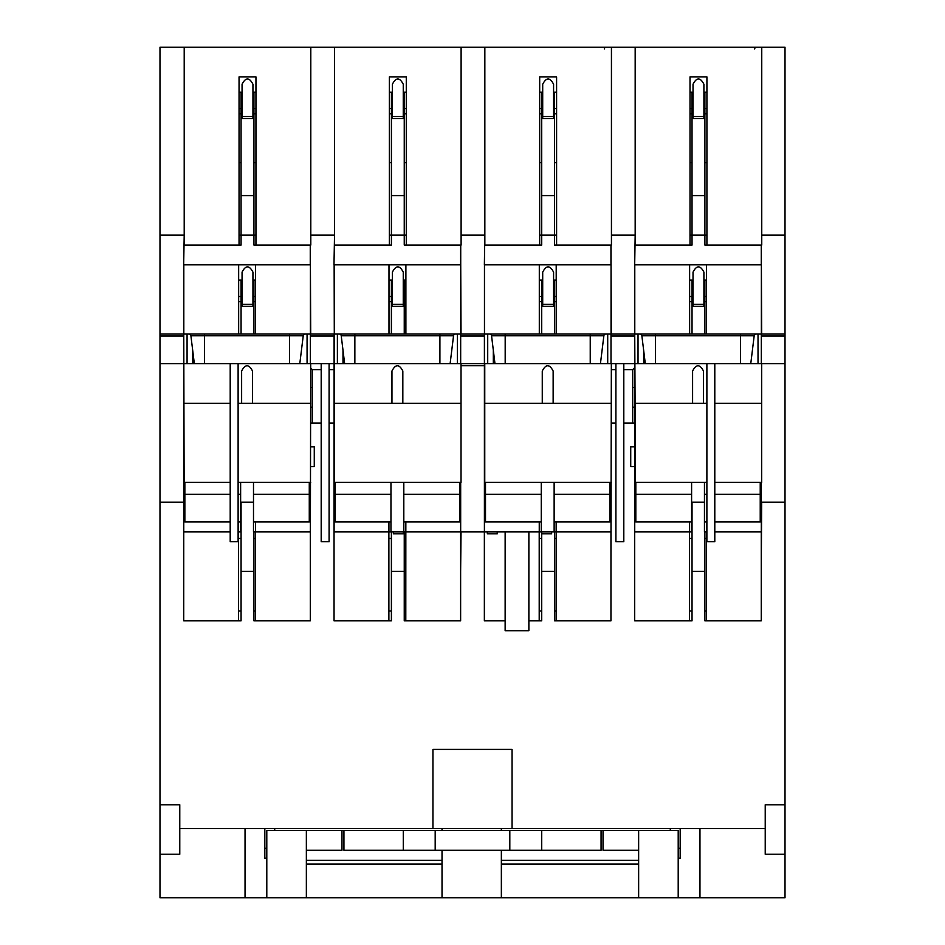 <?xml version="1.0" encoding="UTF-8"?>
<svg xmlns="http://www.w3.org/2000/svg" width="945" height="945" viewBox="0 0 945 945"><rect width="100%" height="100%" fill="white"/><g stroke="black" fill="none" stroke-linecap="round" stroke-linejoin="round"><path stroke-width="1.42" d="M484.407 365.691L461.03 365.691M391.951 403.279L402.83 403.279L402.83 371.031C399.203 363.99 395.577 363.99 391.951 371.031L391.951 403.279L334.447 403.279L334.447 482.387L461.03 482.387L461.03 363.719L484.407 363.719L484.419 334.046L605.828 334.046A1.973 1.973 0 0 0 603.867 335.782L600.429 363.719M398.412 365.691L396.368 365.691M460.676 482.387L460.676 531.834L390.958 531.834L390.958 494.27L335.18 494.27L335.18 482.387M310.704 446.784L314.272 446.784L314.272 466.57L310.704 466.57M634.733 466.57L630.728 466.57L630.728 446.784L634.733 446.784M242.062 116.471L252.941 116.471L252.941 118.456L252.941 84.235C249.315 77.218 245.688 77.218 242.062 84.235L242.062 118.456L252.941 118.456M253.933 195.591L241.07 195.591M184.204 195.591L184.204 76.923M392.388 116.471L403.255 116.471L403.255 118.456L403.255 84.235C399.64 77.218 396.014 77.218 392.388 84.235L392.388 118.456L403.255 118.456M404.247 195.591L391.395 195.591M334.53 195.591L334.53 76.923M542.702 116.471L553.581 116.471L553.581 118.456L553.581 84.235C549.955 77.218 546.328 77.218 542.702 84.235L542.702 118.456L553.581 118.456M554.573 195.591L541.709 195.591M484.844 195.591L484.844 76.923M693.028 116.471L703.907 116.471L703.907 118.456L703.907 84.235C700.28 77.218 696.654 77.218 693.028 84.235L693.028 118.456L703.907 118.456M704.887 195.591L692.035 195.591M635.17 195.591L635.17 76.923M242.062 304.373L252.941 304.373L252.941 306.357L252.941 272.136C249.315 265.12 245.688 265.12 242.062 272.136L242.062 306.357L252.941 306.357M392.388 304.373L403.255 304.373L403.255 306.357L403.255 272.136C399.64 265.12 396.014 265.12 392.388 272.136L392.388 306.357L403.255 306.357M542.702 304.373L553.581 304.373L553.581 306.357L553.581 272.136C549.955 265.12 546.328 265.12 542.702 272.136L542.702 306.357L553.581 306.357M693.028 304.373L703.907 304.373L703.907 306.357L703.907 272.136C700.28 265.12 696.654 265.12 693.028 272.136L693.028 306.357L703.907 306.357M194.339 363.719L190.902 335.782A1.973 1.973 0 0 0 188.941 334.046L204.545 334.046L204.545 363.719L230.202 363.719L230.202 541.721L238.116 541.721L238.116 363.719L329.096 363.719L329.096 541.721L321.194 541.721L321.194 363.719L310.704 363.719L310.314 571.394M253.933 571.394L241.07 571.394M461.03 531.834L460.628 571.394M404.247 571.394L391.395 571.394M494.979 363.719L491.554 335.782A1.973 1.973 0 0 0 489.581 334.046L505.185 334.046L505.185 363.719L623.806 363.719L623.806 541.721L615.904 541.721L615.904 363.719L611.344 363.719L610.954 571.394M554.573 571.394L541.709 571.394M761.67 502.173L761.268 571.394M704.887 571.394L692.035 571.394M692.591 403.279L703.47 403.279L703.47 371.031C699.843 363.99 696.217 363.99 692.591 371.031L692.591 403.279L635.087 403.279L635.087 482.387L706.884 482.387M645.305 363.719L641.868 335.782A1.973 1.973 0 0 0 639.907 334.046L655.499 334.046L655.499 363.719L761.67 363.719L761.67 482.387L714.798 482.387M542.265 403.279L553.144 403.279L553.144 371.031C549.517 363.99 545.891 363.99 542.265 371.031L542.265 403.279L484.761 403.279L484.761 482.387L611.344 482.387M241.625 403.279L252.504 403.279L252.504 371.031C248.878 363.99 245.251 363.99 241.625 371.031L241.625 403.279L238.116 403.279M310.704 482.387L238.116 482.387M230.202 482.387L184.121 482.387L183.767 334.046L305.188 334.046A1.973 1.973 0 0 0 303.227 335.782L299.789 363.719M255.953 76.923L239.05 76.923L255.953 76.923L255.953 245.038L310.799 245.038L310.799 47.25L184.204 47.25L184.204 245.038L239.05 245.038L239.05 76.923M406.279 76.923L389.364 76.923L406.279 76.923L406.279 245.038L461.113 245.038L461.113 47.25L334.53 47.25L334.53 245.038L389.364 245.038L389.364 76.923M556.593 76.923L539.689 76.923L556.593 76.923L556.593 245.038L611.439 245.038L611.439 47.25L484.844 47.25L484.844 245.038L539.689 245.038L539.689 76.923M706.919 76.923L690.015 76.923L706.919 76.923L706.919 245.038L761.753 245.038L761.753 47.25L635.17 47.25L635.17 245.038L690.015 245.038L690.015 76.923M310.409 264.824L310.704 334.046M460.723 264.824L461.03 334.046M611.049 264.824L611.344 334.046M761.375 264.824L761.67 334.046M761.67 403.279L714.798 403.279M706.884 403.279L703.47 403.279M635.087 403.279L634.733 334.046L756.142 334.046A1.973 1.973 0 0 0 754.181 335.782L750.755 363.719M611.344 403.279L553.144 403.279M484.761 403.279L484.761 363.719L439.909 363.719L439.909 334.046L455.502 334.046A1.973 1.973 0 0 0 453.541 335.782L450.115 363.719M461.03 403.279L402.83 403.279M334.447 403.279L334.14 264.824M230.202 403.279L184.121 403.279M310.704 403.279L252.504 403.279M238.66 264.824L238.66 334.046M183.814 334.046L183.814 264.824M184.204 235.151L183.661 264.824L310.255 264.824L310.255 245.038M689.626 264.824L689.626 334.046M634.78 334.046L634.78 264.824M635.17 235.151L634.686 264.824L761.28 264.824L761.28 245.038M539.3 264.824L539.3 334.046M484.466 334.046L484.466 264.824M484.844 235.151L484.372 264.824L610.954 264.824L610.954 245.038M334.53 235.151L333.987 264.824L460.628 264.824L460.628 245.038M388.986 264.824L388.986 334.046M405.842 521.947L405.795 620.841L460.628 620.841L460.628 531.834M334.046 423.053L334.046 620.841L388.879 620.841L388.879 531.834M255.469 531.834L255.469 620.841L310.314 620.841L310.314 531.834M442.024 850.276L442.024 897.75L159.988 897.75L159.988 854.233L179.774 854.233L179.774 804.786L159.988 804.786L159.988 502.173L183.767 502.173L183.72 620.841L238.565 620.841L238.565 531.834M706.435 531.834L706.435 620.841L761.268 620.841L761.268 531.834M634.686 466.57L634.686 620.841L689.531 620.841L689.531 531.834L634.733 531.834L634.733 334.046L611.002 334.046L611.002 363.719M539.252 521.947L539.252 531.834L556.156 531.834L556.109 620.841L610.954 620.841L610.954 531.834M528.869 620.841L539.205 620.841L539.205 531.834M655.499 363.719L635.087 363.719M505.185 363.719L484.761 363.719M344.653 363.719L341.228 335.782A1.973 1.973 0 0 0 339.267 334.046L354.859 334.046L354.859 363.719L439.909 363.719M354.859 363.719L334.447 363.719M204.545 363.719L184.121 363.719M393.38 531.834L393.38 533.819L403.279 533.819L403.279 531.834M389.364 108.592L391.395 108.592L391.395 235.151L404.247 235.151L404.247 245.038L406.279 245.038M310.409 245.038L310.409 334.046M255.563 334.046L255.563 264.824M239.05 108.592L241.07 108.592L241.07 235.151L253.933 235.151L253.933 245.038L255.953 245.038M761.375 245.038L761.375 334.046M706.529 334.046L706.529 264.824M690.015 108.592L692.035 108.592L692.035 235.151L704.887 235.151L704.887 245.038L706.919 245.038M611.049 245.038L611.049 334.046M556.203 334.046L556.203 264.824M539.689 108.592L541.709 108.592L541.709 235.151L554.573 235.151L554.573 245.038L556.593 245.038M460.723 245.038L460.723 334.046M405.889 334.046L405.889 264.824M634.686 446.784L634.733 423.053M484.36 531.834L484.36 620.841L505.138 620.841M670.288 830.501L670.288 828.529L512.06 828.529L512.06 749.409L432.94 749.409L432.94 828.529L274.712 828.529L274.712 830.501M264.824 848.303L266.797 848.303M678.203 848.303L680.176 848.303M714.798 363.719L714.798 541.721L706.884 541.721L706.884 363.719M611.002 482.387L611.002 531.834L556.156 531.834L556.156 521.947M539.252 531.834L484.407 531.834L484.407 334.046L460.676 334.046L460.676 363.719M493.798 354.127L493.798 363.719M493.314 363.719L493.314 350.158M388.927 521.947L388.927 531.834L334.093 531.834L334.093 334.046L439.909 334.046M343.484 354.127L343.484 363.719M342.988 363.719L342.988 350.158M310.362 482.387L310.362 531.834L255.516 531.834L255.516 521.947M238.612 521.947L238.116 531.834M230.202 531.834L183.767 531.834L183.767 334.046L159.988 334.046L159.988 47.25L184.204 47.25M193.158 354.127L193.158 363.719M192.674 363.719L192.674 350.158M706.884 494.27L704.45 494.27L704.45 531.834L706.482 531.834L706.482 521.947M714.798 531.834L761.316 531.834L761.316 482.387M689.578 521.947L689.578 531.834L691.598 531.834L691.598 494.27L635.82 494.27L635.82 482.387M644.124 354.127L644.124 363.719M643.639 363.719L643.639 350.158M505.138 531.834L505.138 630.728L528.869 630.728L528.869 531.834M487.336 531.834L487.336 533.819L497.224 533.819L497.224 531.834M539.205 538.461L541.709 538.461L541.709 531.834L541.721 533.819L551.62 533.819L551.62 531.834M179.774 854.233L162.953 854.233M606.265 47.25A1.973 1.973 0 0 0 604.304 48.986M756.579 47.25A1.973 1.973 0 0 0 754.618 48.986M245.038 897.75L245.038 828.529L264.824 828.529L264.824 858.19L266.797 858.19M670.288 828.529L699.961 828.529L699.961 897.75L442.024 897.75M264.824 828.529L274.712 828.529M512.06 828.529L432.94 828.529M678.203 858.19L680.176 858.19L680.176 828.529M230.202 363.719L238.116 363.719M499.397 334.046L505.988 334.046M605.828 334.046L611.002 334.046M455.502 334.046L460.676 334.046M349.083 334.046L355.674 334.046M305.188 334.046L310.362 334.046L310.362 363.719M198.757 334.046L205.349 334.046M649.723 334.046L656.314 334.046M756.142 334.046L761.327 334.046L761.327 363.719M761.316 502.173L785.011 502.173L785.011 804.786L765.226 804.786L765.226 854.233L785.011 854.233L785.011 897.75L699.961 897.75M611.344 423.053L615.904 423.053M623.806 423.053L632.713 423.053L632.713 369.649L623.806 369.649M321.194 369.649L312.287 369.649L312.287 423.053L321.194 423.053M329.096 423.053L334.093 423.053M179.774 828.529L245.038 828.529M240.632 502.173L253.496 502.173M159.988 854.233L159.988 804.786M761.753 235.151L785.011 235.151L785.011 47.25L761.753 47.25M635.17 47.25L611.439 47.25M484.844 47.25L461.113 47.25M334.53 47.25L310.799 47.25M183.661 235.151L159.988 235.151M333.987 235.151L310.799 235.151M484.372 235.151L461.113 235.151M634.686 235.151L611.439 235.151M312.287 423.053L310.704 423.053M634.686 423.053L632.713 423.053M785.011 235.151L785.011 334.046L761.327 334.046M765.226 828.529L699.961 828.529M334.093 334.046L310.362 334.046M785.011 334.046L785.011 336.03L761.327 336.03M634.733 336.03L611.002 336.03M484.407 336.03L460.676 336.03M334.093 336.03L310.362 336.03M183.767 336.03L159.988 336.03L159.988 334.046M785.011 804.786L785.011 854.233M691.598 502.173L704.45 502.173M615.904 369.649L611.344 369.649M334.093 369.649L329.096 369.649M484.407 531.834L460.676 531.834M183.767 363.719L159.988 363.719L183.767 363.719M159.988 502.173L159.988 336.03M329.096 363.719L334.093 363.719L329.096 363.719M623.806 363.719L634.733 363.719L623.806 363.719M761.67 363.719L785.011 363.719L785.011 336.03M785.011 502.173L785.011 363.719M634.733 367.629L632.713 369.649M312.287 369.649L310.704 368.066M546.694 365.691L548.738 365.691M266.797 897.75L266.797 830.501L341.96 830.501L341.96 850.276L306.357 850.276L306.357 897.75M472.5 850.276L435.184 850.276L435.184 830.501L509.816 830.501L509.816 850.276L472.5 850.276M638.643 897.75L638.643 850.276L603.04 850.276L603.04 830.501L678.203 830.501L678.203 897.75M306.357 860.316L442.024 860.316M501.358 860.316L638.643 860.316M638.643 864.12L501.358 864.12M442.024 864.12L306.357 864.12M341.96 830.501L343.933 830.501L343.933 850.276L435.184 850.276M509.816 850.276L601.067 850.276L601.067 830.501L603.04 830.501M343.933 830.501L403.279 830.501L403.279 850.276M509.816 830.501L601.067 830.501M403.279 830.501L435.184 830.501M541.721 830.501L541.721 850.276M501.358 830.501L501.358 828.529M442.024 828.529L442.024 830.501M501.358 850.276L501.358 897.75M253.933 531.834L253.933 620.841L255.469 620.841M253.933 610.954L255.469 610.954M241.07 502.173L241.07 620.841L238.565 620.841M238.565 610.954L241.07 610.954M255.563 296.494L253.933 296.494L253.933 280.122L255.563 280.122M253.933 296.494L253.933 301.679L255.563 301.679M253.933 301.679L253.933 334.046M238.66 296.494L241.07 296.494L241.07 280.122L238.66 280.122M241.07 296.494L241.07 334.046M238.66 301.679L241.07 301.679M255.953 108.592L253.933 108.592L253.933 92.22L255.953 92.22M253.933 108.592L253.933 113.778L255.953 113.778M253.933 113.778L253.933 235.151L255.953 235.151M241.07 108.592L241.07 92.22L239.05 92.22M239.05 235.151L241.07 235.151L241.07 245.038L239.05 245.038M239.05 113.778L241.07 113.778M238.612 531.834L240.632 531.834L240.632 494.27L238.116 494.27M230.202 494.27L184.854 494.27L184.854 482.387M240.632 494.27L240.632 482.387M184.854 494.27L184.854 521.947L230.202 521.947M238.116 521.947L240.632 521.947M253.496 521.947L309.275 521.947L309.275 494.27L253.496 494.27L253.496 531.834L255.516 531.834M253.496 494.27L253.496 482.387M309.275 494.27L309.275 482.387M388.927 531.834L390.958 531.834M390.958 494.27L390.958 482.387M335.18 494.27L335.18 521.947L390.958 521.947M403.81 531.834L403.81 521.947L459.589 521.947L459.589 494.27L403.81 494.27L403.81 482.387M459.589 494.27L459.589 482.387M403.81 494.27L403.81 521.947M541.272 531.834L541.272 494.27L485.506 494.27L485.506 482.387M541.272 494.27L541.272 482.387M485.506 494.27L485.506 521.947L541.272 521.947M554.136 531.834L554.136 521.947L609.915 521.947L609.915 494.27L554.136 494.27L554.136 482.387M609.915 494.27L609.915 482.387M554.136 494.27L554.136 521.947M691.598 494.27L691.598 482.387M635.82 494.27L635.82 521.947L691.598 521.947M704.45 494.27L704.45 482.387M714.798 521.947L760.229 521.947L760.229 494.27L714.798 494.27M760.229 494.27L760.229 482.387M704.45 521.947L706.884 521.947M406.279 108.592L404.247 108.592L404.247 92.22L406.279 92.22M404.247 108.592L404.247 113.778L406.279 113.778M404.247 113.778L404.247 235.151L406.279 235.151M391.395 108.592L391.395 92.22L389.364 92.22M389.364 235.151L391.395 235.151L391.395 245.038L389.364 245.038M389.364 113.778L391.395 113.778M556.593 108.592L554.573 108.592L554.573 92.22L556.593 92.22M554.573 108.592L554.573 113.778L556.593 113.778M554.573 113.778L554.573 235.151L556.593 235.151M541.709 108.592L541.709 92.22L539.689 92.22M539.689 235.151L541.709 235.151L541.709 245.038L539.689 245.038M539.689 113.778L541.709 113.778M706.919 108.592L704.887 108.592L704.887 92.22L706.919 92.22M704.887 108.592L704.887 113.778L706.919 113.778M704.887 113.778L704.887 235.151L706.919 235.151M692.035 108.592L692.035 92.22L690.015 92.22M690.015 235.151L692.035 235.151L692.035 245.038L690.015 245.038M690.015 113.778L692.035 113.778M405.889 296.494L404.247 296.494L404.247 280.122L405.889 280.122M404.247 296.494L404.247 301.679L405.889 301.679M404.247 301.679L404.247 334.046M388.986 296.494L391.395 296.494L391.395 280.122L388.986 280.122M391.395 296.494L391.395 334.046M388.986 301.679L391.395 301.679M556.203 296.494L554.573 296.494L554.573 280.122L556.203 280.122M554.573 296.494L554.573 301.679L556.203 301.679M554.573 301.679L554.573 334.046M539.3 296.494L541.709 296.494L541.709 280.122L539.3 280.122M541.709 296.494L541.709 334.046M539.3 301.679L541.709 301.679M706.529 296.494L704.887 296.494L704.887 280.122L706.529 280.122M704.887 296.494L704.887 301.679L706.529 301.679M704.887 301.679L704.887 334.046M689.626 296.494L692.035 296.494L692.035 280.122L689.626 280.122M692.035 296.494L692.035 334.046M689.626 301.679L692.035 301.679M404.247 531.834L404.247 620.841L405.795 620.841M404.247 610.954L405.795 610.954M391.395 531.834L391.395 620.841L388.879 620.841M388.879 610.954L391.395 610.954M554.573 531.834L554.573 620.841L556.109 620.841M554.573 610.954L556.109 610.954M541.709 538.461L541.709 620.841L539.205 620.841M539.205 610.954L541.709 610.954M704.887 531.834L704.887 620.841L706.435 620.841M704.887 610.954L706.435 610.954M692.035 502.173L692.035 620.841L689.531 620.841M689.531 610.954L692.035 610.954M740.549 363.719L740.549 335.782L641.868 335.782M754.181 335.782L740.549 335.782L740.549 334.046M590.235 363.719L590.235 335.782L491.554 335.782M603.867 335.782L590.235 335.782L590.235 334.046M453.541 335.782L341.228 335.782M289.595 363.719L289.595 335.782L190.902 335.782M303.227 335.782L289.595 335.782L289.595 334.046M607.706 363.719L607.706 334.046M487.714 334.046L487.714 363.719M457.38 363.719L457.38 334.046M337.389 334.046L337.389 363.719M307.066 363.719L307.066 334.046M187.075 334.046L187.075 363.719M758.02 363.719L758.02 334.046M638.029 334.046L638.029 363.719M253.933 538.461L255.469 538.461M238.565 538.461L241.07 538.461M253.933 162.658L255.953 162.658M239.05 162.658L241.07 162.658M404.247 162.658L406.279 162.658M389.364 162.658L391.395 162.658M554.573 162.658L556.593 162.658M539.689 162.658L541.709 162.658M704.887 162.658L706.919 162.658M690.015 162.658L692.035 162.658M404.247 538.461L405.795 538.461M388.879 538.461L391.395 538.461M554.573 538.461L556.109 538.461M704.887 538.461L706.435 538.461M689.531 538.461L692.035 538.461M312.287 387.45L310.704 387.45M632.713 387.45L634.733 387.45M632.713 407.224L634.733 407.224M312.287 407.224L310.704 407.224M638.643 850.276L638.643 830.501M306.357 850.276L306.357 830.501"/></g></svg>
